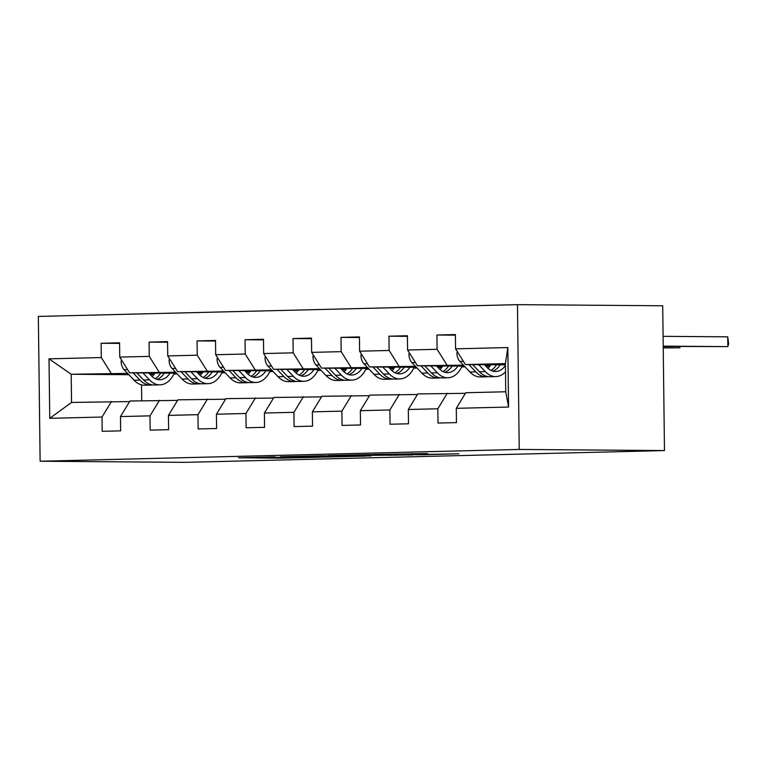 <?xml version="1.0" encoding="UTF-8"?>
<svg xmlns="http://www.w3.org/2000/svg" width="767" height="767" viewBox="0 0 767 767"><rect width="100%" height="100%" fill="white"/><g stroke="black" fill="none" stroke-linecap="round" stroke-linejoin="round"><path stroke-width="1.15" d="M274.95 456.883L238.46 457.803L281.23 458.139L319.724 457.247L268.297 457.353L274.95 456.883M427.459 453.623L373.615 454.438L422.607 454.735L458.867 453.767L414.132 454.639L383.778 454.342L427.459 453.527M40.124 461.226L185.374 462.348L664.481 450.565L519.23 449.443L40.124 461.226L38.35 316.435L517.466 304.652L519.23 449.443M322.226 455.751L280.569 456.768L323.338 457.103L365.821 456.106L322.226 455.751M328.151 455.521L369.157 454.591L412.751 454.956L367.911 455.368L356.329 455.684L370.988 455.953L328.151 455.521M455.387 335.16L436.931 335.016L437.104 349.292L407.584 350.02L407.411 335.735L388.955 336.195L389.137 350.471L359.608 351.2L359.435 336.914L340.989 337.375L341.162 351.65L311.642 352.379L311.469 338.094L293.013 338.554L293.186 352.83L263.666 353.558L263.493 339.273L245.037 339.733L245.219 354.009L215.69 354.738L215.517 340.452L197.071 340.912L197.244 355.188L167.724 355.917L167.551 341.631L149.095 342.092L149.268 356.367L119.748 357.096L119.575 342.811L101.119 343.271L101.302 357.547L49.021 358.841L49.75 418.322L71.542 402.435L129.604 401.592M436.931 335.016L455.387 334.556L455.56 348.841L507.84 347.556L508.559 407.037L456.288 408.322L456.461 422.607L438.005 423.058L437.832 408.782L408.312 409.501L408.485 423.787L390.039 424.237L389.857 409.962L360.337 410.681L360.509 424.966L342.063 425.417L341.89 411.141L312.37 411.86L312.543 426.145L294.087 426.596L293.914 412.32L264.394 413.039L264.567 427.324L246.121 427.775L245.939 413.499L216.419 414.218L216.591 428.504L198.145 428.954L197.972 414.679L168.452 415.398L168.625 429.683L150.169 430.134L149.996 415.858L120.477 416.577L120.649 430.862L102.203 431.313L102.021 417.037L49.75 418.322M464.342 366.108L417.459 365.754L463.431 365.15M485.022 365.322L490.42 365.36M485.933 366.281L489.806 366.243M465.416 393.337L417.804 393.922L408.312 409.501M446.979 365.025L437.104 349.292M417.459 365.754L407.584 350.02M437.832 408.782L447.324 393.203M416.376 367.288L369.483 366.933L415.455 366.329M437.046 366.501L442.454 366.54M461.839 366.693L464.917 366.712M437.957 367.46L441.84 367.422M465.042 366.847L461.715 366.933M417.44 394.516L369.828 395.101L360.337 410.681M399.013 366.204L389.137 350.471M369.483 366.933L359.608 351.2M389.857 409.962L399.358 394.382M368.4 368.467L321.517 368.112L367.489 367.508M389.07 367.681L394.478 367.719M413.864 367.872L416.941 367.892M389.981 368.639L393.864 368.601M417.066 368.026L413.749 368.112M369.473 395.695L321.862 396.28L312.37 411.86M351.037 367.383L341.162 351.65M321.517 368.112L311.642 352.379M341.89 411.141L351.382 395.561M320.424 369.646L273.541 369.291L319.513 368.687M341.104 368.86L346.502 368.898M365.888 369.052L368.965 369.071M342.015 369.819L345.888 369.78M369.1 369.205L365.773 369.291M321.498 396.875L273.886 397.459L264.394 413.039M303.061 368.563L293.186 352.83M273.541 369.291L263.666 353.558M293.914 412.32L303.406 396.74M272.448 370.825L225.565 370.471L271.537 369.867M293.128 370.039L298.536 370.077M317.922 370.231L320.999 370.25M294.039 370.998L297.922 370.96M321.124 370.384L317.797 370.471M273.522 398.054L225.91 398.639L216.419 414.218M255.095 369.742L245.219 354.009M225.565 370.471L215.69 354.738M245.939 413.499L255.43 397.92M224.482 372.005L177.599 371.65L223.571 371.046M245.152 371.218L250.56 371.257M269.946 371.41L273.023 371.429M246.063 372.177L249.946 372.139M273.148 371.564L269.831 371.65M225.556 399.233L177.944 399.818L168.452 415.398M207.119 370.921L197.244 355.188M177.599 371.65L167.724 355.917M197.972 414.679L207.464 399.099M176.506 373.184L129.623 372.829L175.595 372.225M197.186 372.398L202.584 372.436M221.97 372.589L225.047 372.609M198.097 373.356L201.97 373.318M225.182 372.743L221.855 372.829M177.58 400.412L129.968 400.997L120.477 416.577M159.143 372.1L149.268 356.367M129.623 372.829L119.748 357.096M149.996 415.858L159.488 400.278M128.856 374.708L71.197 374.258L127.619 373.404M149.21 373.577L154.618 373.615M174.004 373.769L177.081 373.788M177.206 373.922L173.879 374.008M154.004 374.497L150.179 374.593M111.177 373.28L101.302 357.547M71.542 402.435L71.197 374.258L49.021 358.841M102.021 417.037L111.512 401.457M664.481 450.565L662.717 305.774L517.466 304.652M141.521 384.861L141.713 400.71M456.288 408.322L465.78 392.742L505.75 391.764L505.415 363.587L465.435 364.574L505.424 364.881M508.559 407.037L505.75 391.764M505.415 363.587L507.84 347.556M465.435 364.574L455.56 348.841M176.707 373.395L174.186 373.376M119.585 343.415L101.119 343.271M167.551 342.235L149.095 342.092M224.673 372.216L222.162 372.196M215.527 341.056L197.071 340.912M272.649 371.036L270.137 371.017M263.503 339.877L245.037 339.733M320.625 369.857L318.104 369.838M311.469 338.698L293.013 338.554M368.591 368.678L366.08 368.659M359.445 337.518L340.989 337.375M416.567 367.498L414.055 367.479M407.421 336.339L388.955 336.195M464.543 366.319L462.022 366.3M287.855 456.624L337.796 456.624L287.855 456.518M355.303 455.176L336.953 455.502L364.584 455.349L355.303 454.86M121.541 359.953L121.081 361.18A10.374 6.414 88.6 0 0 124.081 369.675L134.1 380.24A29.942 18.513 88.6 0 0 144.695 385.226L150.533 385.082A29.942 18.513 88.6 0 0 152.374 384.881M152.173 376.616A24.851 15.369 88.6 0 0 154.992 373.021M142.902 372.925L149.479 379.866A29.942 18.513 88.6 0 0 160.063 384.842A29.942 18.513 88.6 0 0 174.282 373.174M148.645 372.973L151.157 375.619A24.851 15.369 88.6 0 0 159.939 379.761A24.851 15.369 88.6 0 0 170.053 373.136M133.075 372.848L139.949 380.096A29.942 18.513 88.6 0 0 150.533 385.082M160.715 373.069A24.851 15.369 -91.4 0 1 155.145 378.649M160.063 384.842L154.225 384.986A29.942 18.513 -91.4 0 1 143.64 380.01L136.881 372.887M157.014 379.377A24.851 15.369 88.6 0 0 164.33 373.098M169.517 358.774L169.056 360.001A10.374 6.414 88.6 0 0 172.057 368.496L182.076 379.061A29.942 18.513 88.6 0 0 192.661 384.046L198.509 383.903A29.942 18.513 88.6 0 0 200.35 383.701M200.149 375.437A24.851 15.369 88.6 0 0 202.967 371.842M190.878 371.746L197.455 378.687A29.942 18.513 88.6 0 0 208.039 383.663A29.942 18.513 88.6 0 0 222.257 371.995M196.611 371.794L199.123 374.44A24.851 15.369 88.6 0 0 207.915 378.582A24.851 15.369 88.6 0 0 218.029 371.957M181.05 371.669L187.915 378.917A29.942 18.513 88.6 0 0 198.509 383.903M208.691 371.89A24.851 15.369 -91.4 0 1 203.121 377.469M208.039 383.663L202.2 383.807A29.942 18.513 -91.4 0 1 191.606 378.831L184.857 371.707M204.981 378.198A24.851 15.369 88.6 0 0 212.306 371.918M217.492 357.595L217.032 358.822A10.374 6.414 88.6 0 0 220.033 367.316L230.052 377.882A29.942 18.513 88.6 0 0 240.637 382.867L246.475 382.723A29.942 18.513 88.6 0 0 248.326 382.522M248.115 374.258A24.851 15.369 88.6 0 0 250.934 370.662M238.853 370.566L245.421 377.508A29.942 18.513 88.6 0 0 256.015 382.484A29.942 18.513 88.6 0 0 270.224 370.816M244.587 370.614L247.099 373.261A24.851 15.369 88.6 0 0 255.89 377.402A24.851 15.369 88.6 0 0 266.005 370.777M229.026 370.49L235.891 377.738A29.942 18.513 88.6 0 0 246.475 382.723M256.667 370.71A24.851 15.369 -91.4 0 1 251.087 376.29M256.015 382.484L250.167 382.628A29.942 18.513 -91.4 0 1 239.582 377.652L232.823 370.528M252.957 377.019A24.851 15.369 88.6 0 0 260.281 370.739M265.459 356.415L264.998 357.643A10.374 6.414 88.6 0 0 267.999 366.137L278.018 376.702A29.942 18.513 88.6 0 0 288.613 381.688L294.451 381.544A29.942 18.513 88.6 0 0 296.292 381.343M296.091 373.078A24.851 15.369 88.6 0 0 298.909 369.483M286.82 369.387L293.397 376.329A29.942 18.513 88.6 0 0 303.981 381.304A29.942 18.513 88.6 0 0 318.2 369.636M292.563 369.435L295.074 372.081A24.851 15.369 88.6 0 0 303.857 376.223A24.851 15.369 88.6 0 0 313.971 369.598M276.992 369.31L283.867 376.559A29.942 18.513 88.6 0 0 294.451 381.544M304.633 369.531A24.851 15.369 -91.4 0 1 299.063 375.111M303.981 381.304L298.142 381.448A29.942 18.513 -91.4 0 1 287.558 376.472L280.799 369.349M300.932 375.84A24.851 15.369 88.6 0 0 308.248 369.56M313.435 355.236L312.974 356.463A10.374 6.414 88.6 0 0 315.975 364.958L325.994 375.523A29.942 18.513 88.6 0 0 336.579 380.509L342.427 380.365A29.942 18.513 88.6 0 0 344.268 380.164M344.067 371.89A24.851 15.369 88.6 0 0 346.885 368.304M334.796 368.208L341.373 375.149A29.942 18.513 88.6 0 0 351.957 380.125A29.942 18.513 88.6 0 0 366.175 368.457M340.529 368.256L343.041 370.902A24.851 15.369 88.6 0 0 351.832 375.044A24.851 15.369 88.6 0 0 361.947 368.419M324.968 368.131L331.833 375.379A29.942 18.513 88.6 0 0 342.427 380.365M352.609 368.352A24.851 15.369 -91.4 0 1 347.039 373.932M351.957 380.125L346.118 380.269A29.942 18.513 -91.4 0 1 335.524 375.293L328.775 368.16M348.899 374.66A24.851 15.369 88.6 0 0 356.224 368.381M361.41 354.057L360.95 355.284A10.374 6.414 88.6 0 0 363.951 363.779L373.97 374.344A29.942 18.513 88.6 0 0 384.555 379.329L390.403 379.186A29.942 18.513 88.6 0 0 392.244 378.984M392.033 370.71A24.851 15.369 88.6 0 0 394.852 367.125M382.771 367.029L389.339 373.97A29.942 18.513 88.6 0 0 399.933 378.946A29.942 18.513 88.6 0 0 414.142 367.278M388.505 367.077L391.017 369.723A24.851 15.369 88.6 0 0 399.808 373.865A24.851 15.369 88.6 0 0 409.923 367.24M372.944 366.952L379.809 374.2A29.942 18.513 88.6 0 0 390.403 379.186M400.585 367.172A24.851 15.369 -91.4 0 1 395.005 372.752M399.933 378.946L394.085 379.09A29.942 18.513 -91.4 0 1 383.5 374.114L376.741 366.981M396.875 373.481A24.851 15.369 88.6 0 0 404.199 367.201M409.377 352.878L408.916 354.105A10.374 6.414 88.6 0 0 411.917 362.599L421.936 373.165A29.942 18.513 88.6 0 0 432.53 378.15L438.369 378.006A29.942 18.513 88.6 0 0 440.21 377.805M440.009 369.531A24.851 15.369 88.6 0 0 442.827 365.945M430.738 365.849L437.315 372.791A29.942 18.513 88.6 0 0 447.909 377.767A29.942 18.513 88.6 0 0 462.118 366.099M436.481 365.897L438.992 368.543A24.851 15.369 88.6 0 0 447.775 372.685A24.851 15.369 88.6 0 0 457.889 366.06M420.91 365.773L427.785 373.021A29.942 18.513 88.6 0 0 438.369 378.006M448.551 365.993A24.851 15.369 -91.4 0 1 442.981 371.573M447.909 377.767L442.06 377.91A29.942 18.513 -91.4 0 1 431.476 372.935L424.717 365.801M444.85 372.302A24.851 15.369 88.6 0 0 452.166 366.022M663.234 347.921L679.869 347.806L663.225 347.672M680.243 346.502L679.869 347.806L679.859 346.502M457.353 351.698L456.892 352.925A10.374 6.414 88.6 0 0 459.893 361.42L469.912 371.985A29.942 18.513 88.6 0 0 480.497 376.971L486.345 376.827A29.942 18.513 88.6 0 0 488.186 376.626M487.985 368.352A24.851 15.369 88.6 0 0 490.803 364.766M478.713 364.67L485.29 371.612A29.942 18.513 88.6 0 0 495.875 376.587A29.942 18.513 88.6 0 0 505.511 371.861M484.447 364.718L486.959 367.364A24.851 15.369 88.6 0 0 495.75 371.506A24.851 15.369 88.6 0 0 505.434 365.514M468.886 364.593L475.751 371.842A29.942 18.513 88.6 0 0 486.345 376.827M496.527 364.814A24.851 15.369 -91.4 0 1 490.957 370.394M663.215 346.377L727.845 346.626L727.73 336.838L663.091 336.339M495.875 376.587L490.036 376.731A29.942 18.513 -91.4 0 1 479.442 371.755L472.693 364.622M492.817 371.123A24.851 15.369 88.6 0 0 500.142 364.843M727.73 336.838L728.65 343.769L727.845 346.626L663.206 346.128M286.618 457.257L286.628 458.081M281.221 457.333L281.23 458.139M335.15 455.847L335.16 456.538M396.04 454.802L396.05 455.397M390.643 454.764L390.652 455.445M373.299 454.63L373.308 455.31M367.901 454.591L367.911 455.368M365.217 454.62L365.226 455.253M412.205 453.47L412.215 453.997M122.174 360.95L121.157 360.979M139.949 380.096L134.1 380.24M149.479 379.866L143.64 380.01M127.59 369.589L124.081 369.675M170.14 359.771L169.133 359.8M187.915 378.917L182.076 379.061M197.455 378.687L191.606 378.831M175.566 368.409L172.057 368.496M218.116 358.592L217.099 358.62M235.891 377.738L230.052 377.882M245.421 377.508L239.582 377.652M223.533 367.23L220.033 367.316M266.091 357.412L265.075 357.441M283.867 376.559L278.018 376.702M293.397 376.329L287.558 376.472M271.508 366.051L267.999 366.137M314.058 356.233L313.051 356.262M331.833 375.379L325.994 375.523M341.373 375.149L335.524 375.293M319.484 364.871L315.975 364.958M362.034 355.054L361.017 355.083M379.809 374.2L373.97 374.344M389.339 373.97L383.5 374.114M367.451 363.692L363.951 363.779M410.009 353.875L408.993 353.903M427.785 373.021L421.936 373.165M437.315 372.791L431.476 372.935M415.426 362.513L411.917 362.599M457.976 352.695L456.969 352.724M475.751 371.842L469.912 371.985M485.29 371.612L479.442 371.755M463.402 361.334L459.893 361.42M337.787 455.866L337.796 456.624M366.041 454.61L366.051 455.282"/></g></svg>

